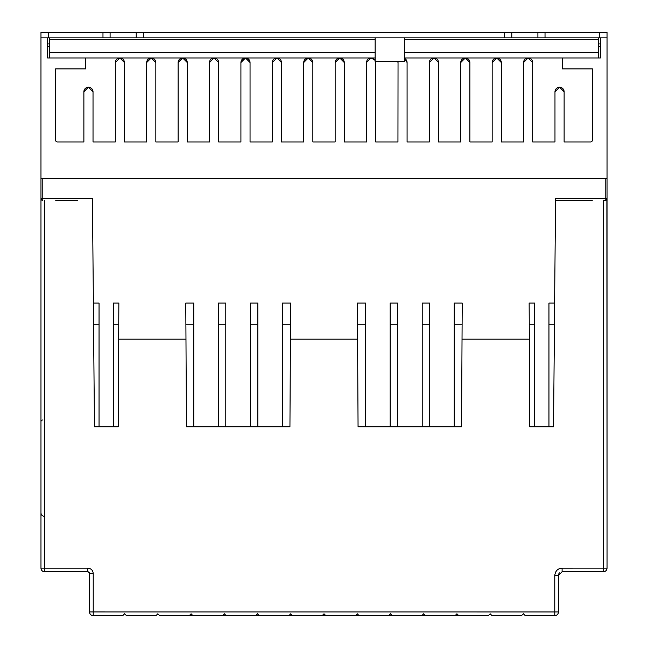 <?xml version="1.0" encoding="UTF-8"?>
<svg xmlns="http://www.w3.org/2000/svg" width="648" height="648" viewBox="0 0 648 648"><rect width="100%" height="100%" fill="white"/><g stroke="black" fill="none" stroke-linecap="round" stroke-linejoin="round"><path stroke-width="0.97" d="M83.892 91.741A4.568 4.568 0 0 1 88.452 87.18L83.892 91.741L83.892 141.953L57.413 141.953A1.823 1.823 0 0 1 55.59 140.13L55.59 68.915L85.714 68.915L85.714 57.964L375.127 57.964M115.295 62.524A4.568 4.568 0 0 1 119.864 57.964L115.295 62.524L115.295 141.953L93.02 141.953L93.02 91.741L88.452 87.18A4.568 4.568 0 0 1 93.02 91.741M146.699 62.524A4.568 4.568 0 0 1 151.268 57.964L146.699 62.524L146.699 141.953L124.424 141.953L124.424 62.524L119.864 57.964A4.568 4.568 0 0 1 124.424 62.524M303.734 62.524A4.568 4.568 0 0 1 308.294 57.964L303.734 62.524L303.734 141.953L281.459 141.953L281.459 62.524L276.89 57.964L272.33 62.524A4.568 4.568 0 0 1 276.89 57.964A4.568 4.568 0 0 1 281.459 62.524M240.918 62.524A4.568 4.568 0 0 1 245.487 57.964L240.918 62.524L240.918 141.953L218.643 141.953L218.643 62.524L214.083 57.964L209.515 62.524A4.568 4.568 0 0 1 214.083 57.964A4.568 4.568 0 0 1 218.643 62.524M178.111 62.524A4.568 4.568 0 0 1 182.671 57.964L178.111 62.524L178.111 141.953L155.836 141.953L155.836 62.524L151.268 57.964A4.568 4.568 0 0 1 155.836 62.524M335.138 62.524A4.568 4.568 0 0 1 339.706 57.964L335.138 62.524L335.138 141.953L312.863 141.953L312.863 62.524L308.294 57.964A4.568 4.568 0 0 1 312.863 62.524M366.541 62.524A4.568 4.568 0 0 1 371.11 57.964L366.541 62.524L366.541 141.953L344.266 141.953L344.266 62.524L339.706 57.964A4.568 4.568 0 0 1 344.266 62.524M397.953 62.524A4.568 4.568 0 0 1 398.042 61.617L397.953 141.953L375.67 141.953L375.581 61.617A4.568 4.568 0 0 1 375.67 62.524M429.357 62.524A4.568 4.568 0 0 1 433.917 57.964L429.357 62.524L429.357 141.953L407.082 141.953L407.082 62.524L404.344 58.344A4.568 4.568 0 0 1 407.082 62.524M460.76 62.524A4.568 4.568 0 0 1 465.329 57.964L460.76 62.524L460.76 141.953L438.485 141.953L438.485 62.524L433.917 57.964A4.568 4.568 0 0 1 438.485 62.524M554.98 91.741A4.568 4.568 0 0 1 559.548 87.18L554.98 91.741L554.98 141.953L532.705 141.953L532.705 62.524L528.136 57.964L523.576 62.524A4.568 4.568 0 0 1 528.136 57.964A4.568 4.568 0 0 1 532.705 62.524M492.164 62.524A4.568 4.568 0 0 1 496.733 57.964L492.164 62.524L492.164 141.953L469.889 141.953L469.889 62.524L465.329 57.964A4.568 4.568 0 0 1 469.889 62.524M93.369 303.07L99.047 303.07L99.047 324.802L93.555 324.802L92.453 198.555L40.978 198.555L40.978 178.475L40.978 198.563A1.823 1.823 0 0 0 41.002 198.839L40.986 198.596M102.975 37.876L102.975 32.4L136.202 32.4L136.202 37.876L40.978 37.876L40.978 178.475L42.809 178.475L42.8 200.386A1.823 1.823 0 0 1 40.978 198.555L40.978 568.126A3.653 3.653 0 0 0 44.631 571.779L87.723 571.779A1.823 1.823 0 0 1 89.554 573.601L89.554 611.947A3.653 3.653 0 0 0 93.207 615.6L122.78 615.6L124.61 613.778L122.78 615.6M77.679 200.386L55.768 200.386M607.022 211.945L607.022 198.555L555.547 198.555L555.53 200.386L592.231 200.386M40.978 219.194L40.978 421.808A1.823 1.823 0 0 1 42.614 419.993M607.022 219.194L607.022 496.182M523.39 613.778L521.567 615.6L523.39 613.778L525.22 615.6L554.793 615.6A3.653 3.653 0 0 0 558.446 611.947L558.446 575.432A3.653 3.653 0 0 1 559.516 572.848A3.653 3.653 0 0 0 558.446 575.432L554.793 575.44L554.793 611.963L89.554 611.947A3.653 3.653 0 0 0 93.207 615.6A3.653 3.653 0 0 1 89.554 611.947A3.653 3.653 0 0 0 93.207 615.6L93.207 573.618C92.972 570.337 91.149 568.515 87.723 568.142L44.631 568.142L44.631 200.386M603.369 571.779A3.653 3.653 0 0 0 607.022 568.126L562.1 568.142L562.1 571.779L558.446 575.432L562.1 571.779L603.369 571.779L603.369 200.386L605.192 200.386A1.823 1.823 0 0 0 607.022 198.555L607.022 37.876L545.025 37.876L545.025 32.4L607.022 32.4L607.022 37.876M404.344 37.876L404.344 61.617L375.127 61.617L375.127 37.876M365.448 324.802L357.534 324.802L357.421 303.07L365.448 303.07L365.448 426.797L390.128 426.797L390.128 303.07L397.427 303.07L397.427 426.797L422.204 426.797L422.204 303.07L429.511 303.07L429.511 426.797L454.191 426.797L454.191 303.07L462.218 303.07L462.105 324.802L454.191 324.802M390.128 426.797L397.427 426.797M397.427 324.802L390.128 324.802M422.204 426.797L429.511 426.797M429.511 324.802L422.204 324.802M218.489 426.797L218.489 303.07L225.796 303.07L225.796 426.797L193.809 426.797L193.809 324.802L185.895 324.802L185.782 303.07L193.809 303.07L193.809 324.802M225.796 324.802L218.489 324.802M250.574 426.797L250.574 303.07L257.872 303.07L257.872 426.797L225.796 426.797M257.872 324.802L250.574 324.802M548.953 324.802L548.953 303.07L554.631 303.07L554.445 324.802L548.953 324.802L548.953 426.797L553.554 426.797L554.445 324.802M290.466 324.802L289.94 426.797L282.552 426.797L282.552 303.07L290.579 303.07L290.466 324.802L282.552 324.802M558.446 611.947L554.793 611.963L554.793 615.6A3.653 3.653 0 0 0 558.446 611.947M490.382 613.996L491.986 615.6L521.567 615.6M124.61 613.778L126.433 615.6L156.014 615.6L157.845 613.778L159.667 615.6L488.333 615.6L490.155 613.778L491.986 615.6M458.752 615.6L456.929 613.778L455.099 615.6M425.525 615.6L423.695 613.778L421.872 615.6M392.291 615.6L390.461 613.778L388.638 615.6M359.057 615.6L357.234 613.778L355.404 615.6M325.823 615.6L324 613.778L322.178 615.6M292.596 615.6L290.766 613.778L288.943 615.6M259.362 615.6L257.54 613.778L255.709 615.6M226.128 615.6L224.305 613.778L222.475 615.6M192.902 615.6L191.071 613.778L189.248 615.6M89.554 592.774L89.554 573.601L87.723 571.779A1.823 1.823 0 0 1 89.554 573.601L87.723 571.779L87.723 568.142M40.978 198.563L40.978 568.126A3.653 3.653 0 0 0 44.631 571.779L44.631 568.142L40.978 568.126L40.978 512.738A3.653 3.653 0 0 0 44.631 516.391M93.555 324.802L94.446 426.797L113.473 426.797L113.473 303.07L118.868 303.07L118.754 324.802L113.473 324.802M99.047 324.802L99.047 426.797M534.527 324.802L534.527 426.797L529.78 426.797L529.133 303.07L534.527 303.07L534.527 324.802L529.246 324.802M555.547 198.555L554.631 303.07M562.1 568.142C557.79 568.458 555.352 570.888 554.793 575.44M606.884 199.252L607.022 512.738M606.633 199.681L606.868 199.276M545.025 37.876L537.905 37.876L537.905 32.4L545.025 32.4M537.905 37.876L511.799 37.876L511.799 32.4L537.905 32.4M511.799 37.876L504.679 37.876L504.679 32.4L511.799 32.4M504.679 32.4L143.321 32.4L143.321 37.876L136.202 37.876M504.679 37.876L143.321 37.876M136.202 32.4L143.321 32.4M110.095 32.4L110.095 37.876M40.978 37.876L40.978 32.4L102.975 32.4M49.378 57.964L49.378 37.876M598.622 37.876L598.622 57.964M605.192 200.386L605.192 178.475L607.022 178.475L607.022 188.519M157.618 613.996L156.014 615.6M454.191 426.797L461.57 426.797L462.105 324.802M365.448 426.797L358.061 426.797L357.534 324.802M185.895 324.802L186.43 426.797L193.809 426.797M113.473 426.797L118.219 426.797L118.754 324.802M290.393 339.155L357.607 339.155M185.968 339.155L118.681 339.155M282.552 426.797L257.872 426.797M462.032 339.155L529.319 339.155M548.953 426.797L534.527 426.797M570.321 200.386L555.53 200.386M607.022 485.141L607.022 480.508M404.344 57.964L600.445 57.964L600.445 37.876M40.978 480.508L40.978 485.141M564.108 91.741L559.548 87.18A4.568 4.568 0 0 1 564.108 91.741L564.108 141.953L590.587 141.953A1.823 1.823 0 0 0 592.41 140.13L592.41 68.915L562.286 68.915L562.286 57.964M501.301 62.524L496.733 57.964A4.568 4.568 0 0 1 501.301 62.524L501.301 141.953L523.576 141.953L523.576 62.524M371.11 57.964A4.568 4.568 0 0 1 375.127 60.361L371.11 57.964M250.047 62.524L245.487 57.964A4.568 4.568 0 0 1 250.047 62.524L250.047 141.953L272.33 141.953L272.33 62.524M187.24 62.524L182.671 57.964A4.568 4.568 0 0 1 187.24 62.524L187.24 141.953L209.515 141.953L209.515 62.524M85.714 57.964L47.555 57.964L47.555 37.876M607.022 568.126L607.022 198.555M190.787 614.061L191.354 614.061M224.022 614.061L224.589 614.061M257.248 614.061L257.823 614.061M290.482 614.061L291.049 614.061M323.716 614.061L324.284 614.061M356.943 614.061L357.518 614.061M390.177 614.061L390.744 614.061M423.411 614.061L423.978 614.061M456.638 614.061L457.213 614.061M600.445 43.902L598.622 43.902M49.378 43.902L47.555 43.902M600.445 46.454L598.622 46.454M49.378 46.454L47.555 46.454M40.978 188.519L40.978 189.953M87.723 571.779L89.554 573.601L93.207 573.618M599.716 32.4L599.716 37.876M48.284 37.876L48.284 32.4M598.622 52.488L404.344 52.488M375.127 52.488L49.378 52.488M49.378 39.706L375.127 39.706M404.344 39.706L598.622 39.706M605.192 178.475L42.809 178.475"/></g></svg>
